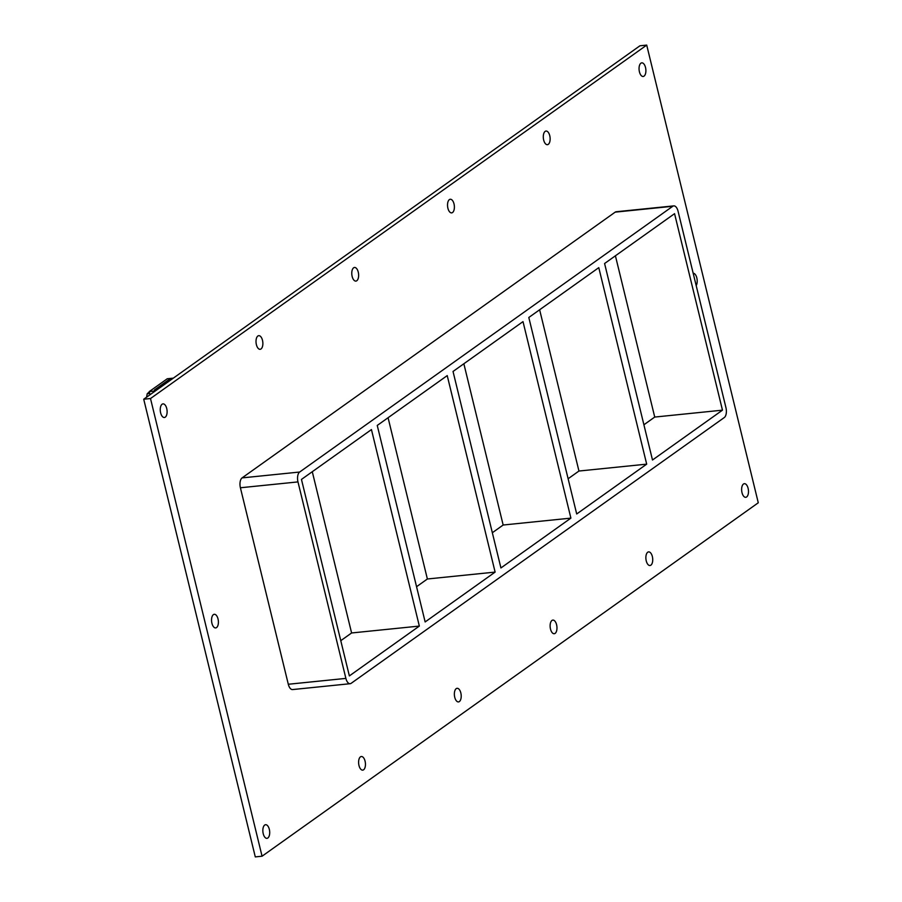 <?xml version="1.0" encoding="UTF-8"?>
<svg xmlns="http://www.w3.org/2000/svg" width="902" height="902" viewBox="0 0 902 902"><rect width="100%" height="100%" fill="white"/><g stroke="black" fill="none" stroke-linecap="round" stroke-linejoin="round"><path stroke-width="1.35" d="M748.108 488.32A6.844 3.382 -95.8 0 1 745.751 497.306A6.844 3.382 -95.8 0 1 742.008 492.672A6.844 3.382 -95.8 0 1 744.364 483.686A6.844 3.382 -95.8 0 1 748.108 488.32M218.025 618.941A6.844 3.382 -95.8 0 1 215.668 627.927A6.844 3.382 -95.8 0 1 211.925 623.282A6.844 3.382 -95.8 0 1 214.281 614.296A6.844 3.382 -95.8 0 1 218.025 618.941M693.176 273.261A6.844 3.382 -95.8 0 1 696.818 277.906A6.844 3.382 -95.8 0 1 696.186 285.596M549.758 135.695A6.844 3.382 -95.8 0 1 547.413 144.681A6.844 3.382 -95.8 0 1 543.669 140.035A6.844 3.382 -95.8 0 1 546.014 131.049A6.844 3.382 -95.8 0 1 549.758 135.695M652.349 556.534A6.844 3.382 -95.8 0 1 649.992 565.52A6.844 3.382 -95.8 0 1 646.249 560.875A6.844 3.382 -95.8 0 1 648.606 551.889A6.844 3.382 -95.8 0 1 652.349 556.534M454.01 203.897A6.844 3.382 -95.8 0 1 451.654 212.883A6.844 3.382 -95.8 0 1 447.911 208.249A6.844 3.382 -95.8 0 1 450.267 199.263A6.844 3.382 -95.8 0 1 454.01 203.897M556.59 624.736A6.844 3.382 -95.8 0 1 554.234 633.723A6.844 3.382 -95.8 0 1 550.502 629.077A6.844 3.382 -95.8 0 1 552.847 620.091A6.844 3.382 -95.8 0 1 556.59 624.736M358.252 272.111A6.844 3.382 -95.8 0 1 355.895 281.097A6.844 3.382 -95.8 0 1 352.152 276.452A6.844 3.382 -95.8 0 1 354.509 267.466A6.844 3.382 -95.8 0 1 358.252 272.111M460.832 692.939A6.844 3.382 -95.8 0 1 458.487 701.925A6.844 3.382 -95.8 0 1 454.743 697.291A6.844 3.382 -95.8 0 1 457.088 688.305A6.844 3.382 -95.8 0 1 460.832 692.939M262.493 340.313A6.844 3.382 -95.8 0 1 260.137 349.3A6.844 3.382 -95.8 0 1 256.394 344.654A6.844 3.382 -95.8 0 1 258.75 335.668A6.844 3.382 -95.8 0 1 262.493 340.313M365.073 761.153A6.844 3.382 -95.8 0 1 362.728 770.139A6.844 3.382 -95.8 0 1 358.985 765.494A6.844 3.382 -95.8 0 1 361.341 756.507A6.844 3.382 -95.8 0 1 365.073 761.153M269.326 829.355A6.844 3.382 -95.8 0 1 266.969 838.341A6.844 3.382 -95.8 0 1 263.226 833.696A6.844 3.382 -95.8 0 1 265.583 824.71A6.844 3.382 -95.8 0 1 269.326 829.355M645.516 67.492A6.844 3.382 -95.8 0 1 643.16 76.478A6.844 3.382 -95.8 0 1 639.428 71.833A6.844 3.382 -95.8 0 1 641.773 62.847A6.844 3.382 -95.8 0 1 645.516 67.492M166.735 408.516A6.844 3.382 -95.8 0 1 164.378 417.502A6.844 3.382 -95.8 0 1 160.635 412.868A6.844 3.382 -95.8 0 1 162.991 403.882A6.844 3.382 -95.8 0 1 166.735 408.516M495.119 572.093L425.146 621.94L377.25 425.44L447.223 375.604L495.119 572.093L427.379 578.994L388.074 417.727M312.284 471.712L351.6 632.967L419.34 626.078L349.367 675.914L301.46 479.424L371.444 429.577L419.34 626.078M570.898 518.12L500.926 567.956L453.029 371.466L523.002 321.619L570.898 518.12L503.158 525.02L463.853 363.754M576.705 513.982L528.809 317.481L598.781 267.646L646.689 464.147L576.705 513.982M646.689 464.147L578.949 471.036L568.125 478.748M492.334 532.732L503.158 525.02M416.555 586.706L427.379 578.994M340.776 640.679L351.6 632.967M652.496 460.009L604.588 263.508L674.561 213.673L722.468 410.162L652.496 460.009M539.633 309.781L578.949 471.036M643.904 424.774L654.728 417.062L722.468 410.162M646.711 45.1L150.499 398.537L262.065 856.212L758.278 502.775L646.711 45.1L639.935 45.788L143.722 399.225L255.289 856.9L262.065 856.212M615.187 212.139L672.768 206.276A7.825 3.856 -95.8 0 1 673.771 205.881L616.19 211.745A7.825 3.856 84.2 0 0 615.187 212.139L242.086 477.891A7.825 3.856 84.2 0 0 240.406 487.768L288.302 684.257A7.825 3.856 84.2 0 0 292.575 689.568L350.156 683.705A7.825 3.856 -95.8 0 1 345.883 678.394L288.302 684.257M143.722 399.225L150.499 398.537M654.728 417.062L615.412 255.796M673.771 205.881A7.825 3.856 -95.8 0 1 678.045 211.181L725.952 407.681A7.825 3.856 -95.8 0 1 724.272 417.558L351.171 683.31A7.825 3.856 -95.8 0 1 350.156 683.705M672.768 206.276L299.667 472.028L242.086 477.891M240.406 487.768L297.976 481.905A7.825 3.856 -95.8 0 1 299.667 472.028M297.976 481.905L345.883 678.394M150.025 394.738L149.258 391.581L155.324 390.961M173.331 378.141L167.265 378.761L149.258 391.581M168.9 379.652L171.583 379.381L168.9 379.652L154.389 390.002L168.9 379.652M157.072 389.72L154.389 390.002L157.072 389.72M149.315 391.829L147.206 393.757L149.721 393.498M147.206 393.757L146.564 397.207"/></g></svg>
